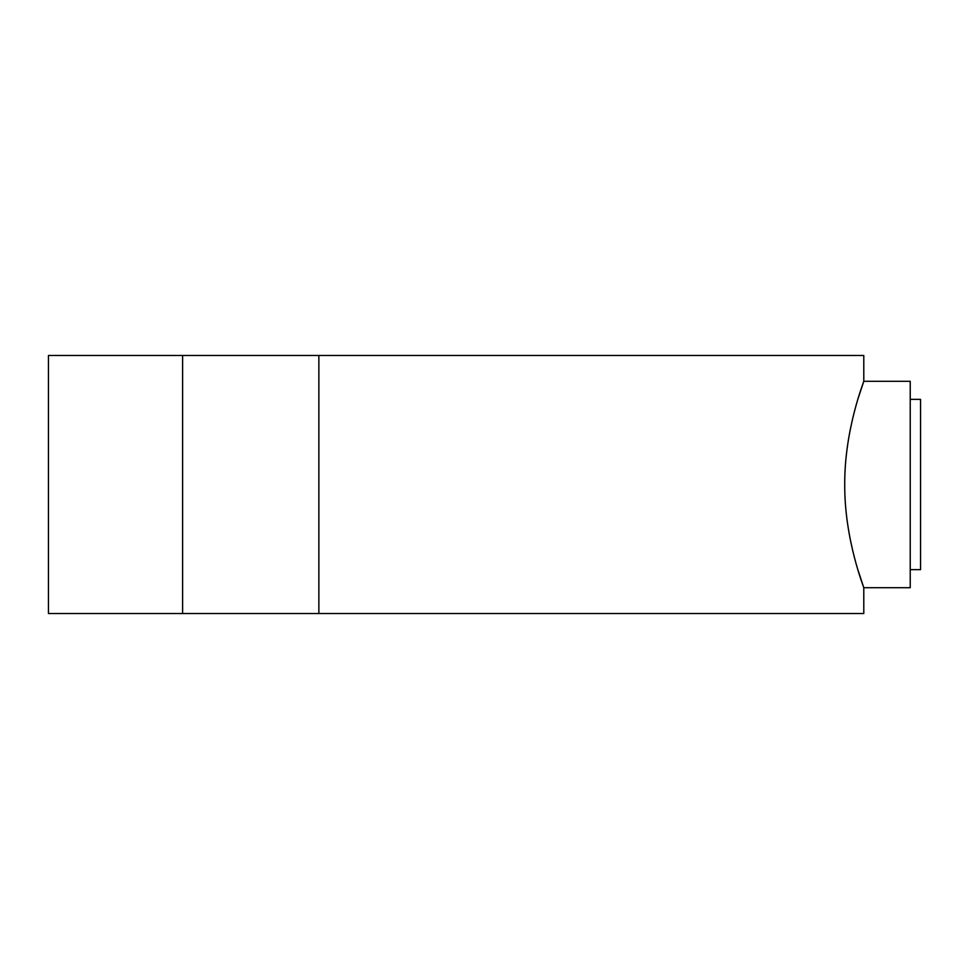 <?xml version="1.0" encoding="UTF-8"?>
<svg xmlns="http://www.w3.org/2000/svg" width="969" height="969" viewBox="0 0 969 969"><rect width="100%" height="100%" fill="white"/><g stroke="black" fill="none" stroke-linecap="round" stroke-linejoin="round"><path stroke-width="1.45" d="M858.086 398.525L863.791 381.289L910.23 381.289L910.23 587.711L863.791 587.711L857.928 569.942M844.726 484.5C844.411 540.181 864.469 588.74 863.791 587.711C864.445 588.716 844.387 540.06 844.726 484.5C844.411 428.831 864.457 380.272 863.791 381.289C864.457 380.284 844.399 428.904 844.726 484.5M863.791 587.711L863.791 613.51L48.45 613.51L48.45 355.49L863.791 355.49L863.791 381.289M318.862 613.51L318.862 355.49M910.23 399.349L920.55 399.349L920.55 569.651L910.23 569.651M182.62 613.51L182.62 355.49"/></g></svg>
